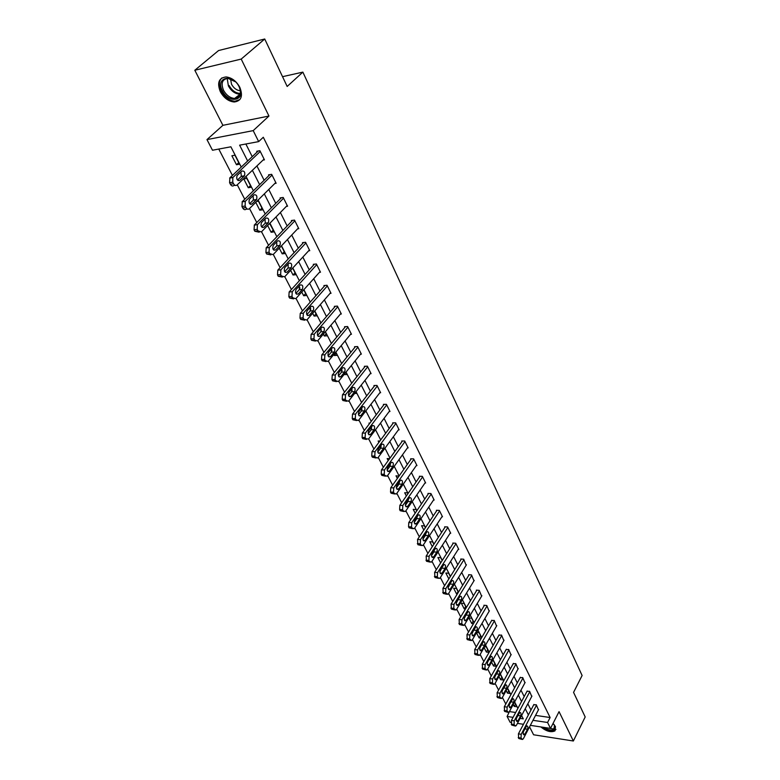 <?xml version="1.0" encoding="UTF-8"?>
<svg xmlns="http://www.w3.org/2000/svg" width="780" height="780" viewBox="0 0 780 780"><rect width="100%" height="100%" fill="white"/><g stroke="black" fill="none" stroke-linecap="round" stroke-linejoin="round"><path stroke-width="1.17" d="M220.34 91.709C223.909 97.997 228.54 101.429 234.253 101.995C241.303 101.029 243.165 96.145 239.84 87.35C236.359 81.091 231.777 77.62 226.083 76.937C218.79 77.873 216.879 82.797 220.34 91.709M540.862 726.941C546.341 731.367 551.06 732.673 554.999 730.86L555.448 726.55L553.039 723.45M241.244 167.066L230.89 146.796L212.492 150.238L206.973 139.61L253.207 130.621L258.668 141.609L239.626 145.168L247.65 161.002M222.895 125.326L268.954 116.044L241.205 59.075L264.722 39L218.585 50.534L194.815 70.249L222.895 125.326L206.973 139.61M529.552 726.853L533.588 734.779L573.358 741L559.055 711.643L550.514 728.403L530.341 725.341M510.919 722.397L510.12 722.28L507.098 716.469L513.065 717.356M509.555 711.321L507.098 716.469M218.78 149.058L232.421 175.432M237.266 184.811L244.735 199.241M249.532 208.533L256.776 222.544M261.534 231.738L268.573 245.339M273.283 254.446L280.108 267.657M284.778 276.676L291.408 289.497M296.029 298.438L302.474 310.898M307.047 319.751L313.306 331.851M317.85 340.616L323.924 352.375M328.419 361.072L334.327 372.489M338.783 381.108L344.526 392.203M348.943 400.744L354.52 411.538M358.898 419.991L364.319 430.482M368.657 438.867L373.932 449.065M378.222 457.373L383.351 467.288M387.611 475.527L392.603 485.17M396.825 493.331L401.671 502.71M405.863 510.812L410.572 519.928M414.726 527.953L419.318 536.825M423.433 544.791L427.898 553.42M431.974 561.317L436.322 569.712M440.369 577.541L444.59 585.702M448.607 593.473L452.722 601.419M456.7 609.121L460.697 616.853M464.656 624.487L468.546 632.014M472.465 639.6L476.248 646.922M480.139 654.44L483.824 661.567M487.685 669.025L491.273 675.967M495.095 683.368L498.595 690.115M502.388 697.457L505.791 704.038M241.205 59.075L194.815 70.249M264.722 39L287.167 86.463L302.864 72.121L582.114 675.5L573.563 692.386L585.185 716.957L573.358 741M302.864 72.121L282.535 76.674M509.71 711.623L515.668 712.491M513.25 704.476L514.225 706.378L516.925 706.768L514.537 702.088M506.142 690.622L507.429 693.127L510.149 693.498L507.4 688.321M498.917 676.523L500.526 679.663L503.256 680.014L500.575 674.768L499.941 674.69M491.566 662.191L493.506 665.974L496.246 666.315L493.516 660.982L492.336 660.835M484.087 647.605L486.369 652.06L489.089 652.382L486.349 646.961L484.575 646.766M481.621 637.708L479.066 632.707L476.668 632.453M481.357 638.167L479.115 637.923L476.482 632.775M474.006 622.82L471.656 618.218L468.877 617.945L471.744 623.542L473.479 623.717M466.264 607.659L464.119 603.476L461.331 603.223L464.246 608.917L465.436 609.024M458.377 592.234L456.456 588.481L453.648 588.257L456.622 594.038L457.236 594.097M450.352 576.537L448.656 573.232L445.838 573.017L448.861 578.906M442.182 560.557L440.719 557.71L437.892 557.524L440.661 562.926M433.856 544.284L432.647 541.915L429.809 541.759L432.315 546.643M425.392 527.709L424.437 525.847L421.58 525.71L423.813 530.068M416.764 510.832L416.072 509.486L413.205 509.379L415.165 513.191M407.969 493.642L407.55 492.833L404.674 492.745L406.341 495.992M399.019 476.131L395.996 475.81L397.351 478.462M389.659 458.591L387.153 458.572L388.196 460.61M389.99 464.1L390.419 464.938M379.909 441.002L378.144 441.002L378.865 442.406M380.65 445.877L381.127 446.823M369.925 423.101L368.969 423.111L369.349 423.852M371.124 427.303L371.66 428.347M365.118 411.898L366.171 411.879L365.752 411.07M361.413 408.359L361.998 409.519M354.676 393.461L356.723 393.403L355.933 391.862M351.507 389.044L352.151 390.312M344.077 374.556L347.09 374.575L345.92 372.265M341.396 369.34L342.108 370.724M333.82 354.549L334.318 355.524L337.282 355.368L335.702 352.277M331.09 349.226L331.861 350.747M323.349 334.142L324.295 335.985L327.269 335.8L325.27 331.88M320.57 328.712L321.409 330.359M312.673 313.306L314.077 316.056L317.07 315.832L314.632 311.064M310.703 308.246L310.099 308.295L310.742 309.543M301.762 292.042L303.664 295.737L306.657 295.474L303.761 289.819M299.881 287.791L299.851 288.308M290.628 270.328L293.026 275.008L296.039 274.697L292.675 268.115M279.26 248.157L282.185 253.851L285.197 253.5L281.346 245.963M267.647 225.498L271.108 232.264L274.141 231.865L269.646 223.451M255.772 202.351L259.808 210.22L262.85 209.781L258.443 201.162L256.708 201.425M251.316 187.229L246.821 178.435L243.769 178.942L248.274 187.717L251.316 187.229M239.548 164.2L234.946 155.21L231.884 155.766L236.486 164.736L239.548 164.2M535.538 715.387L550.124 717.522L263.299 137.251L258.668 141.609M245.866 143.998L252.232 156.653M256.922 165.945L264.127 180.258M268.769 189.472L275.769 203.375M280.371 212.501L287.167 225.995M291.72 235.034L298.321 248.147M302.835 257.107L309.25 269.841M313.726 278.714L319.956 291.086M324.382 299.89L330.447 311.912M334.834 320.629L340.723 332.319M345.072 340.957L350.795 352.316M355.115 360.886L360.672 371.923M364.952 380.416L370.354 391.151M374.595 399.575L379.86 410.017M384.062 418.353L389.171 428.512M393.344 436.781L398.317 446.657M402.451 454.867L407.287 464.47M411.382 472.602L416.091 481.952M420.157 490.015L424.739 499.112M428.766 507.107L433.222 515.96M437.219 523.897L441.558 532.496M445.517 540.374L449.738 548.75M453.668 556.559L457.772 564.71M461.682 572.452L465.68 580.388M469.55 588.071L473.431 595.793M477.272 603.418L481.065 610.935M484.877 618.501L488.563 625.823M492.336 633.331L495.924 640.448M499.678 647.897L503.178 654.829M506.902 662.23L510.296 668.977M513.991 676.318L517.306 682.89M520.972 690.173L524.199 696.569M527.836 703.804L530.975 710.034M538.444 709.839L536.289 704.769L533.734 704.808M531.745 696.442L529.562 691.285L526.997 691.343M524.94 682.822L522.727 677.576L520.153 677.664M518.027 668.977L515.775 663.643L513.191 663.76M510.988 654.898L508.706 649.477L506.113 649.613M503.831 640.585L501.52 635.066L498.917 635.232M496.558 626.028L494.208 620.412L491.595 620.607M489.157 611.227L486.769 605.504L483.912 605.251L484.156 605.728M481.621 596.164L479.212 590.343L476.336 590.109L476.58 590.596M473.957 580.837L471.51 574.909L468.624 574.704L468.868 575.201M466.167 565.246L463.681 559.211L460.775 559.016L461.029 559.523M458.231 549.374L458.786 549.403L455.705 543.231L452.79 543.065L453.043 543.572M450.148 533.218L450.723 533.247L447.584 526.958L444.659 526.812L444.922 527.338M441.919 516.769L442.514 516.799L439.325 510.393L436.381 510.276L436.654 510.812M433.543 500.019L434.158 500.048L430.901 493.516L427.957 493.428L428.23 493.974M425.002 482.966L425.646 482.986L422.331 476.336L419.367 476.278L419.65 476.834M416.315 465.592L416.978 465.601L413.605 458.835L410.621 458.806L410.904 459.371M407.452 447.895L408.145 447.895L404.703 441.002L401.719 441.002L402.002 441.577M398.424 429.868L399.145 429.858L395.645 422.828L392.632 422.857L392.935 423.452M389.22 411.489L389.981 411.469L386.402 404.313L383.389 404.372L383.682 404.966M379.84 392.759L380.63 392.73L376.984 385.427L373.952 385.525L374.254 386.139M370.276 373.659L371.095 373.63L367.38 366.181L364.338 366.308L364.65 366.931M360.516 354.188L361.374 354.139L357.591 346.544L354.529 346.72L354.851 347.353M350.561 334.327L351.468 334.269L347.597 326.527L344.536 326.732L344.857 327.376M340.402 314.077L341.348 314.008L337.409 306.101L334.327 306.345L334.659 307.008M330.037 293.407L331.032 293.319L327.015 285.256L323.924 285.548L324.256 286.221M319.459 272.327L320.502 272.22L316.397 263.981L313.297 264.313L313.638 265.005M308.646 250.799L309.757 250.673L305.565 242.268L302.455 242.648L302.806 243.35M297.609 228.832L298.789 228.686L294.508 220.096L291.379 220.525L291.74 221.237M286.328 206.407L287.586 206.222L283.208 197.457L280.069 197.925L280.439 198.656M274.804 183.495L276.139 183.28L271.674 174.33L268.525 174.847L268.895 175.597M263.016 160.095L264.449 159.851L259.886 150.696L256.727 151.271L257.107 152.032M268.954 116.044L253.207 130.621M550.124 717.522L547.57 722.485L550.514 728.403M520.084 718.399L523.302 718.877L521.596 715.553M517.9 708.318L514.634 701.922M510.91 694.639L507.546 688.058M503.792 680.716L500.341 673.969M496.567 666.568L493.019 659.636M489.206 652.178L485.56 645.05M481.728 637.543L477.984 630.221M474.113 622.645L470.262 615.118M466.362 607.493L462.413 599.761M458.484 592.069L454.418 584.123M450.46 576.361L446.287 568.21M442.289 560.381L437.999 551.996M433.973 544.108L429.565 535.49M425.5 527.543L420.976 518.681M416.871 510.666L412.22 501.559M408.086 493.477L403.299 484.117M399.136 475.956L394.212 466.333M390.01 458.113L384.95 448.207M380.708 439.92L375.511 429.741M371.231 421.375L365.878 410.904M361.569 402.46L356.06 391.697M351.712 383.175L346.047 372.099M341.659 363.509L335.839 352.111M331.402 343.444L325.406 331.724M320.941 322.969L314.769 310.908M310.255 302.075L303.907 289.653M299.354 280.741L292.822 267.959M288.22 258.96L281.492 245.797M276.851 236.72L269.929 223.168M265.239 214.003L258.102 200.041M253.373 190.788L246.022 176.407M523.458 724.298L517.433 723.382M532.964 720.31L547.57 722.485M252.369 170.313L259.633 184.655M264.313 193.889L271.372 207.811M276.003 216.957L282.857 230.48M287.45 239.528L294.099 252.661M298.652 261.641L305.116 274.394M309.621 283.286L315.9 295.678M320.365 304.493L326.469 316.534M330.895 325.27L336.823 336.97M341.211 345.618L346.973 356.996M351.322 365.576L356.928 376.633M361.238 385.135L366.688 395.879M370.958 404.313L376.252 414.765M380.484 423.111L385.642 433.28M389.834 441.558L394.846 451.444M399.009 459.654L403.874 469.277M408.008 477.418L412.747 486.769M416.842 494.842L421.453 503.938M425.51 511.953L429.994 520.796M434.021 528.742L438.38 537.352M442.377 545.23L446.618 553.615M450.587 561.425L454.72 569.585M458.64 577.337L462.667 585.273M466.567 592.956L470.476 600.688M474.347 608.312L478.159 615.829M481.991 623.405L485.696 630.718M489.508 638.235L493.116 645.352M496.889 652.811L500.409 659.743M504.153 667.134L507.575 673.891M511.3 681.233L514.625 687.804M518.32 695.087L521.567 701.483M525.233 708.718L528.382 714.948M515.512 703.989L514.225 706.378M508.735 690.739L507.429 693.127M501.852 677.274L500.526 679.663M494.851 663.595L493.506 665.974M487.744 649.682L486.369 652.06M480.509 635.534L479.115 637.923M473.158 621.163L471.744 623.542M465.689 606.538L464.246 608.917M458.084 591.669L456.622 594.038M345.988 372.401L344.146 374.683M336.2 353.252L334.318 355.524M326.215 333.723L324.295 335.985M316.036 313.814L314.077 316.056M305.653 293.504L303.664 295.737M295.064 272.785L293.026 275.008M284.252 251.648L282.185 253.851M273.224 230.08L271.108 232.264M261.963 208.065L259.808 210.22M250.477 185.582L248.274 187.717M238.739 162.62L236.486 164.736M538.639 709.468L523.429 738.572L522.561 739.469L521.03 738.056L521.216 734.292L536.504 705.198M533.929 704.438L518.417 733.853L521.216 734.292M524.95 734.136L524.267 734.848C523.117 734.653 522.873 733.502 523.536 731.396L526.763 725.829C527.904 726.034 528.148 727.175 527.495 729.271L524.95 734.136L523.204 733.863M521.82 739.352L518.671 738.455L518.417 733.853M553.888 724.308L554.268 724.854C555.721 727.282 555.438 728.949 553.41 729.826C550.67 730.548 547.492 729.739 543.855 727.389M546.058 727.721L553.205 728.949L554.034 728.5L554.463 725.166M542.48 727.184C546.848 730.324 550.787 731.474 554.297 730.616L555.945 729.388M239.265 86.989C246.412 100.678 228.764 104.413 222.397 90.763C215.066 77.201 232.781 73.028 239.265 86.989M235.287 81.695L228.082 78.39C222.261 79.141 220.73 83.08 223.489 90.217C226.336 95.248 230.041 97.997 234.605 98.456C240.269 97.685 241.771 93.766 239.109 86.716L238.426 85.488M240.396 90.743L240.24 90.743C236.662 90.383 233.756 88.228 231.543 84.279L230.519 78.848M221.9 77.903C218.809 80.974 218.566 85.352 221.159 91.036C224.698 97.285 229.3 100.688 234.965 101.254L239.909 99.538M531.95 696.062L516.487 725.166L515.639 726.053L514.059 724.6L514.244 720.817L529.776 691.714M527.202 690.963L511.436 720.398L514.244 720.817M518.037 720.72L517.364 721.422C516.184 721.227 515.931 720.067 516.604 717.941L519.86 712.384C521.04 712.569 521.293 713.729 520.621 715.855L518.037 720.72L516.282 720.457M514.868 725.936L511.7 725.039L511.436 720.398M525.145 682.432L509.438 711.535L508.599 712.403L506.961 710.931L507.156 707.119L522.951 678.025M520.358 677.274L504.328 706.709L507.156 707.119M511.007 707.07L510.344 707.762C509.135 707.577 508.872 706.407 509.555 704.242L512.84 698.704C514.059 698.88 514.322 700.05 513.64 702.215L511.007 707.07L509.233 706.817M507.79 712.286L504.601 711.399L504.328 706.709M518.242 668.587L502.271 697.671L501.442 698.529L499.756 697.027L499.951 693.186L515.999 664.092M513.406 663.361L497.113 692.796L499.951 693.186M503.87 693.206L503.217 693.878C501.959 693.703 501.686 692.523 502.388 690.329L505.703 684.801C506.961 684.967 507.234 686.146 506.542 688.34L503.87 693.206L502.067 692.952M503.851 687.667L502.252 690.612M500.594 698.412L497.386 697.525L497.113 692.796M511.212 654.498L494.978 683.582L494.169 684.411L492.414 682.88L492.619 679.009L508.94 649.935M506.337 649.213L489.762 678.639L492.619 679.009M496.606 679.087L495.963 679.75C494.676 679.594 494.383 678.395 495.095 676.172L498.449 670.654C499.736 670.81 500.029 671.999 499.317 674.232L496.606 679.087L494.783 678.853M496.743 673.228L494.832 676.816M493.282 684.294L490.045 683.417L489.762 678.639M504.065 640.175L487.558 669.24L486.769 670.059L484.955 668.499L485.16 664.589L501.755 635.534M499.151 634.822L482.293 664.238L485.16 664.589M489.216 664.745L488.592 665.389C487.256 665.242 486.954 664.033 487.685 661.762L491.069 656.273C492.394 656.419 492.697 657.618 491.975 659.88L489.216 664.745L487.373 664.521M489.46 658.651L487.344 662.659M485.842 669.942L482.576 669.065L482.293 664.238M496.802 625.609L480.012 654.654L479.242 655.444L477.37 653.855L477.575 649.925L494.442 620.89M491.848 620.188L474.698 649.594L477.575 649.925M481.699 650.14L481.084 650.774C479.71 650.637 479.398 649.418 480.139 647.117L483.551 641.648C484.926 641.774 485.238 642.983 484.507 645.284L481.699 650.14L479.837 649.925M482.02 643.87L479.758 648.209M478.267 655.327L474.981 654.469L474.698 649.594M489.411 610.789L472.339 639.805L471.588 640.585L469.638 638.966L469.852 634.998L487.012 605.992M484.409 605.3L466.957 634.686L469.852 634.998M474.045 635.291L473.45 635.895C472.036 635.778 471.705 634.55 472.456 632.209L475.907 626.759C477.321 626.867 477.652 628.095 476.902 630.435L474.045 635.291L472.173 635.086M474.435 628.856L472.046 633.487M470.564 640.468L467.249 639.61L466.957 634.686M481.894 595.725L464.529 624.702L463.798 625.453L461.779 623.805L461.994 619.808L479.456 590.831M476.853 590.148L459.089 619.525L461.994 619.808M466.264 620.168L465.689 620.763C464.227 620.666 463.876 619.417 464.646 617.038L468.127 611.608C469.579 611.705 469.93 612.943 469.17 615.322L466.264 620.168L464.373 619.983M466.713 613.597L464.207 618.491M462.725 625.346L459.391 624.497L459.089 619.525M474.24 580.388L456.573 609.336L455.861 610.058L453.775 608.38L453.989 604.344L471.764 575.416M469.151 574.743L451.074 604.081L453.989 604.344M458.338 604.783L457.782 605.358C456.281 605.28 455.92 604.022 456.7 601.594L460.21 596.193C461.711 596.271 462.072 597.519 461.302 599.947L458.338 604.783L456.436 604.617M458.854 598.084L456.232 603.213M454.74 609.95L451.386 609.102L451.074 604.081M466.45 564.779L448.481 593.678L447.798 594.38L445.633 592.673L445.848 588.608L463.934 559.718M461.321 559.055L442.923 588.364L445.848 588.608M450.274 589.124L449.738 589.68C448.188 589.612 447.808 588.344 448.607 585.877L452.147 580.505C453.697 580.564 454.077 581.822 453.287 584.288L450.274 589.124L448.363 588.968M450.84 582.299L448.13 587.642M446.618 594.282L443.235 593.443L442.923 588.364M458.533 548.896L440.232 577.746L439.579 578.419L437.873 577.717L437.336 576.683L437.56 572.578L455.959 543.748M453.356 543.094L434.616 572.364L437.56 572.578M442.065 573.183L441.548 573.709C439.949 573.67 439.549 572.393 440.359 569.878L443.937 564.535C445.536 564.574 445.936 565.841 445.127 568.357L442.065 573.183L440.135 573.037M442.679 566.241L439.881 571.789M438.35 578.321L434.938 577.492L434.616 572.364M450.46 532.721L431.837 561.522L431.213 562.166L429.439 561.454L428.893 560.401L429.117 556.257L447.847 527.485M445.244 526.841L426.163 556.072L429.117 556.257M433.709 556.949L433.212 557.456C431.564 557.427 431.145 556.14 431.974 553.576L435.581 548.272C437.229 548.282 437.639 549.568 436.819 552.123L433.709 556.949L431.769 556.822M434.363 549.9L433.885 551.947L431.486 555.633M429.936 562.078L426.485 561.249L426.163 556.072M442.25 516.262L423.296 544.996L422.702 545.61L420.849 544.879L420.293 543.806L420.517 539.643L439.589 510.929M436.985 510.296L417.553 539.477L420.517 539.643M425.188 540.413L424.72 540.891C423.023 540.891 422.584 539.594 423.423 536.981L427.069 531.707C428.766 531.707 429.195 533.003 428.366 535.606L425.188 540.413L423.238 540.306M425.89 533.267L425.412 535.45L422.935 539.175M421.356 545.532L417.885 544.703L417.553 539.477M433.894 499.502L414.59 528.167L414.024 528.742L412.094 528.001L411.528 526.909L411.762 522.707L431.174 494.062M428.581 493.447L408.779 522.571L411.762 522.707M416.52 523.565L416.072 524.024C414.316 524.053 413.868 522.736 414.716 520.075L418.392 514.839C420.147 514.81 420.595 516.116 419.757 518.768L416.52 523.565L414.56 523.477M417.261 516.321L416.783 518.642L414.238 522.405M412.62 528.674L409.12 527.855L408.554 526.763L408.779 522.571M425.373 482.43L405.717 511.017L405.19 511.563L403.182 510.812L402.597 509.701L402.841 505.45L422.614 476.892M420.02 476.287L399.848 505.342L402.841 505.45M407.686 506.415L407.267 506.844C405.454 506.893 404.986 505.557 405.853 502.856L409.558 497.65C411.362 497.601 411.83 498.927 410.972 501.628L407.686 506.415L405.717 506.337M408.466 499.073L407.998 501.52L405.376 505.313M403.718 511.505L400.189 510.695L399.613 509.584L399.848 505.342M416.695 465.046L396.679 493.545L396.181 494.052L394.095 493.291L393.5 492.151L393.744 487.87L413.887 459.401M411.304 458.806L390.741 487.793L393.744 487.87M398.677 488.923L398.297 489.333C396.425 489.401 395.928 488.065 396.815 485.296L400.559 480.148C402.412 480.061 402.909 481.406 402.031 484.156L398.677 488.923L396.718 488.875M399.497 481.504L399.038 484.087L396.347 487.9M394.651 494.003L391.082 493.194L390.497 492.063L390.741 487.793M407.862 447.33L387.465 475.732L387.007 476.209L384.832 475.43L384.228 474.269L384.472 469.95L404.995 441.577M402.421 441.002L381.459 469.901L384.472 469.95M389.503 471.11L389.152 471.481C387.221 471.588 386.704 470.233 387.601 467.415L391.375 462.306C393.296 462.199 393.812 463.544 392.925 466.352L389.503 471.11L387.533 471.071M390.361 463.593L389.922 466.313L387.153 470.145M385.418 476.171L381.81 475.371L381.215 474.211L381.459 469.901M398.853 429.273L378.076 457.577L377.656 458.016L375.385 457.226L374.78 456.046L375.024 451.688L395.938 423.413M393.373 422.857L371.992 451.669L375.024 451.688M380.152 452.946L379.831 453.287C377.842 453.424 377.305 452.049 378.212 449.183L382.024 444.122C383.994 443.986 384.54 445.341 383.633 448.207L380.152 452.946L378.183 452.936M381.04 445.351L380.62 448.198L377.783 452.039M375.999 457.997L372.362 457.197L371.748 456.017L371.992 451.669M389.678 410.875L368.501 439.072L365.761 438.662L365.137 437.453L365.391 433.066L386.704 404.908M384.15 404.352L362.349 433.075L365.391 433.066M370.617 434.431L370.325 434.743C368.277 434.909 367.721 433.524 368.638 430.589L372.489 425.578C374.517 425.412 375.082 426.787 374.166 429.712L370.617 434.431L368.657 434.44M371.534 426.757L371.134 429.731L368.238 433.582M366.395 439.462L362.719 438.662L362.096 437.463L362.349 433.075M380.328 392.125L358.4 420.547L355.943 419.728L355.31 418.499L355.563 414.073L377.286 386.041M374.751 385.505L352.511 414.122L355.563 414.073M360.896 415.555L360.633 415.828C358.527 416.023 357.942 414.628 358.878 411.635L362.758 406.673C364.855 406.477 365.44 407.872 364.514 410.855L360.896 415.555L358.946 415.584M361.842 407.803L361.471 410.904L358.498 414.755M356.606 420.566L352.892 419.767L352.248 418.548L352.511 414.122M370.783 373.006L348.485 401.252L345.93 400.423L345.277 399.165L345.54 394.7L367.692 366.805M365.177 366.278L342.478 394.777L345.54 394.7M350.981 396.298L350.756 396.532C348.582 396.767 347.977 395.353 348.923 392.301L352.843 387.397C354.998 387.173 355.612 388.577 354.676 391.619L350.981 396.298L349.04 396.347M351.956 388.469L351.614 391.706L348.572 395.548M346.622 401.29L342.859 400.491L342.215 399.243L342.478 394.777M361.062 353.515L338.374 381.566L335.712 380.718L335.049 379.45L335.322 374.936L357.903 347.188M355.407 346.671L332.241 375.053L335.322 374.936M340.87 376.652L340.675 376.847C338.442 377.12 337.808 375.687 338.764 372.577L342.722 367.741C344.945 367.468 345.579 368.891 344.633 372.002L340.87 376.652L338.939 376.73M341.864 368.755L341.562 372.119L338.452 375.96M336.443 381.635L332.631 380.835L331.968 379.558L332.241 375.053M351.146 333.625L328.058 361.481L325.289 360.623L324.616 359.317L324.889 354.764L347.919 327.171M345.452 326.674L321.789 354.919L324.889 354.764M330.544 356.606L330.398 356.772C328.097 357.074 327.434 355.631 328.399 352.453L332.397 347.675C334.688 347.373 335.341 348.816 334.386 351.985L330.544 356.606L328.643 356.704M331.568 348.65L331.305 352.141L328.127 355.963M326.06 361.569L322.198 360.769L321.526 359.473L321.789 354.919M341.026 313.346L317.528 340.977L314.652 340.109L313.96 338.773L314.233 334.181L337.74 306.764M335.293 306.267L311.132 334.376L314.233 334.181M320.014 336.16L319.898 336.277C317.538 336.609 316.846 335.156 317.831 331.909L321.857 327.2C324.217 326.869 324.899 328.322 323.934 331.558L320.014 336.16L318.133 336.277M321.058 328.127L320.834 331.763L317.596 335.556M315.461 341.104L311.552 340.294L310.859 338.969L311.132 334.376M330.7 292.656L306.784 320.053L303.79 319.166L303.089 317.811L303.371 313.17L327.346 285.928M324.938 285.451L300.251 313.404L303.371 313.17M309.26 315.276L309.192 315.354C306.755 315.734 306.033 314.262 307.027 310.947L311.103 306.306C313.531 305.935 314.243 307.408 313.258 310.713L309.26 315.276L307.408 315.422M310.333 307.193L310.157 310.957L306.852 314.72M304.639 320.209L300.671 319.4L299.969 318.045L300.251 313.404M320.161 271.537L295.805 298.681L292.705 297.785L291.983 296.4L292.266 291.71L316.738 264.673M314.369 264.206L289.146 291.993L292.266 291.71M298.291 293.962L298.252 294.002C295.747 294.411 295.006 292.929 296.01 289.536L300.125 284.983C302.62 284.573 303.361 286.055 302.367 289.429L298.291 293.962L296.468 294.128M299.374 285.821L299.247 289.712L295.883 293.456M293.602 298.877L289.575 298.058L288.853 296.673L289.146 291.993M309.406 249.98L284.593 276.871L281.375 275.944L280.644 274.531L280.907 269.831L305.916 242.97M303.586 242.512L277.797 270.133L280.936 269.802M287.079 272.2C284.524 272.649 283.744 271.148 284.739 267.696L288.931 263.182C291.476 262.762 292.247 264.264 291.252 267.686L287.079 272.2L285.295 272.386M288.181 263.991L288.122 268.018L284.68 271.732M288.122 268.018L291.242 267.696L288.122 268.018M282.34 277.105L278.236 276.266L277.505 274.852L277.797 270.133M298.428 227.965L273.098 254.641L269.812 253.636L269.061 252.194L269.276 247.504L294.869 220.818M292.588 220.36L266.204 247.796L269.353 247.416M275.632 249.97C273.058 250.399 272.249 248.878 273.195 245.417L277.524 240.893C280.088 240.493 280.888 242.014 279.932 245.447L275.632 249.97L273.897 250.175M276.744 241.712L276.793 245.827L273.253 249.541M270.894 254.894L266.662 254.007L265.912 252.564L266.204 247.796M287.225 205.491L261.349 231.933L257.985 230.851L257.224 229.369L257.39 224.689L283.579 198.188M281.356 197.74L254.368 224.971L257.527 224.552M263.942 227.263C261.339 227.672 260.5 226.132 261.407 222.651L265.873 218.117C268.456 217.737 269.285 219.278 268.369 222.729L263.942 227.263L262.255 227.487M265.054 218.946L265.219 223.158L261.573 226.873M259.204 232.206L254.826 231.26L254.065 229.788L254.368 224.971M275.769 182.54L249.337 208.718C248.118 209.664 246.968 209.274 245.905 207.558L245.125 206.047L245.251 201.386L272.044 175.081M269.89 174.623L242.268 201.659L245.437 201.172M251.989 204.058C249.376 204.448 248.498 202.888 249.366 199.387L253.958 194.854C256.561 194.493 257.429 196.043 256.561 199.524L251.989 204.058L250.36 204.301M253.11 195.692L253.402 200.002L249.649 203.707M247.27 209.02L246.168 209.186C244.949 210.122 243.799 209.732 242.736 208.026L241.956 206.515L242.268 201.659M264.069 159.091L237.071 184.996C235.814 185.923 234.643 185.503 233.561 183.749L232.762 182.208L232.84 177.557L260.267 151.466M258.19 151.008L229.895 177.82L233.074 177.284M239.772 180.336C237.139 180.707 236.233 179.127 237.052 175.617L241.79 171.073C244.413 170.732 245.31 172.312 244.481 175.802L239.772 180.336L238.212 180.589M240.903 171.922L241.312 176.329L237.461 180.034M235.082 185.318L233.893 185.513C232.635 186.439 231.465 186.02 230.383 184.265L229.583 182.725L229.895 177.82M518.671 738.455L521.469 738.904M518.232 737.607L521.03 738.056M527.495 729.271L524.872 728.871M553.8 724.22L552.698 724.123M240.289 94.146L239.46 94.175C234.907 93.727 231.211 90.987 228.394 85.966L227.204 78.409M229.105 85.508C232.05 90.665 235.823 93.308 240.425 93.424M511.7 725.039L514.508 725.478M511.241 724.172L514.059 724.6M520.621 715.855L517.93 715.455M504.601 711.399L507.419 711.818M504.143 710.521L506.961 710.931M513.64 702.215L510.871 701.825M497.386 697.525L500.214 697.925M496.918 696.628L499.756 697.027M506.542 688.34L503.714 687.96M490.045 683.417L492.892 683.797M489.567 682.51L492.414 682.88M499.317 674.232L496.48 673.871M482.576 669.065L485.443 669.425M482.089 668.138L484.955 668.499M491.975 659.88L489.119 659.539M474.981 654.469L477.857 654.8M474.494 653.523L477.37 653.855M484.507 645.284L481.64 644.962M467.249 639.61L470.145 639.932M466.752 638.654L469.638 638.966M476.902 630.435L474.026 630.133M459.391 624.497L462.286 624.79M458.874 623.512L461.779 623.805M469.17 615.322L466.274 615.05M451.386 609.102L454.301 609.375M450.869 608.108L453.775 608.38M461.302 599.947L458.396 599.693M443.235 593.443L446.16 593.687M442.709 592.429L445.633 592.673M453.287 584.288L450.372 584.054M434.938 577.492L437.873 577.717M434.401 576.459L437.336 576.683M445.127 568.357L442.202 568.142M426.485 561.249L429.439 561.454M425.938 560.196L428.893 560.401M436.819 552.123L433.885 551.947M417.885 544.703L420.849 544.879M417.329 543.64L420.293 543.806M428.366 535.606L425.412 535.45M409.12 527.855L412.094 528.001M408.554 526.763L411.528 526.909M419.757 518.768L416.783 518.642M400.189 510.695L403.182 510.812M399.613 509.584L402.597 509.701M410.972 501.628L407.998 501.52M391.082 493.194L394.095 493.291M390.497 492.063L393.5 492.151M402.031 484.156L399.038 484.087M381.81 475.371L384.832 475.43M381.215 474.211L384.228 474.269M392.925 466.352L389.922 466.313M372.362 457.197L375.385 457.226M371.748 456.017L374.78 456.046M383.633 448.207L380.62 448.198M362.719 438.662L365.761 438.662M362.096 437.463L365.137 437.453M374.166 429.712L371.134 429.731M352.892 419.767L355.943 419.728M352.248 418.548L355.31 418.499M364.514 410.855L361.471 410.904M342.859 400.491L345.93 400.423M342.215 399.243L345.277 399.165M354.676 391.619L351.614 391.706M332.631 380.835L335.712 380.718M331.968 379.558L335.049 379.45M344.633 372.002L341.562 372.119M322.198 360.769L325.289 360.623M321.526 359.473L324.616 359.317M334.386 351.985L331.305 352.141M311.552 340.294L314.652 340.109M310.859 338.969L313.96 338.773M323.934 331.558L320.834 331.763M300.671 319.4L303.79 319.166M299.969 318.045L303.089 317.811M313.258 310.713L310.157 310.957M289.575 298.058L292.705 297.785M288.853 296.673L291.983 296.4M302.367 289.429L299.247 289.712M278.236 276.266L281.375 275.944M277.505 274.852L280.644 274.531M266.662 254.007L269.812 253.636M265.912 252.564L269.061 252.194M279.883 245.505L276.744 245.885M254.826 231.26L257.985 230.851M254.065 229.788L257.224 229.369M268.281 222.836L265.132 223.255M242.736 208.026L245.905 207.558M241.956 206.515L245.125 206.047M256.425 199.67L253.266 200.148M230.383 184.265L233.561 183.749M229.583 182.725L232.762 182.208M244.306 175.997L241.137 176.524M524.267 734.848L523.673 734.76M554.853 726.882L554.034 728.5M240.298 94.097L234.605 98.456M517.364 721.422L516.75 721.325M510.344 707.762L509.701 707.675M503.217 693.878L502.534 693.781M495.963 679.75L495.251 679.663M488.592 665.389L487.841 665.291M481.084 650.774L480.305 650.676M473.45 635.895L472.641 635.807M465.689 620.763L464.831 620.675M457.782 605.358L456.885 605.28M449.738 589.68L448.802 589.602M441.548 573.709L440.573 573.641M433.212 557.456L432.188 557.388M424.72 540.891L423.657 540.832M416.072 524.024L414.96 523.975M407.267 506.844L406.107 506.795M398.297 489.333L397.078 489.294M389.152 471.481L387.884 471.461M379.831 453.287L378.505 453.277M370.325 434.743L368.95 434.743M360.633 415.828L359.209 415.847M350.756 396.532L349.274 396.572M340.675 376.847L339.144 376.906M330.398 356.772L328.809 356.85M319.898 336.277L318.26 336.385M309.192 315.354L307.495 315.49M298.252 294.002L296.507 294.157M277.768 270.153L280.907 269.831M266.126 247.884L269.276 247.504M279.932 245.447L276.793 245.827M254.231 225.118L257.39 224.689M268.369 222.729L265.219 223.158M242.083 201.864L245.251 201.386M256.561 199.524L253.402 200.002M229.651 178.084L232.84 177.557M244.481 175.802L241.312 176.329"/></g></svg>

